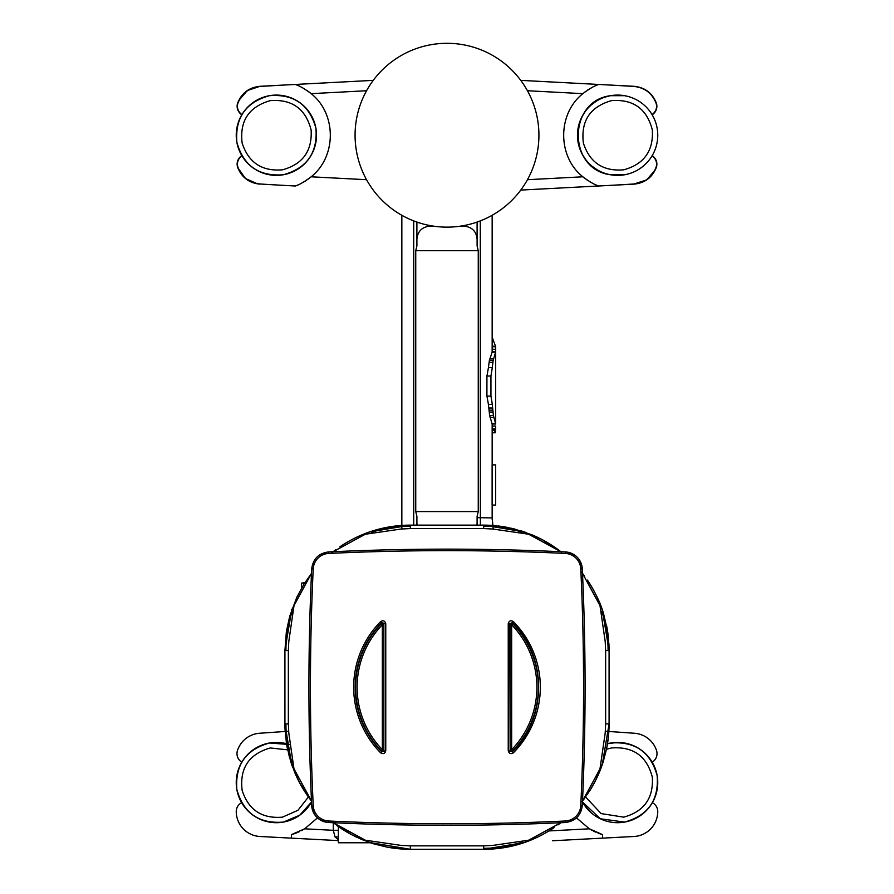 <?xml version="1.0" encoding="UTF-8"?>
<svg xmlns="http://www.w3.org/2000/svg" width="894" height="894" viewBox="0 0 894 894"><rect width="100%" height="100%" fill="white"/><g stroke="black" fill="none" stroke-linecap="round" stroke-linejoin="round"><path stroke-width="1.34" d="M462.958 225.746A91.926 91.926 0 0 0 537.529 119.26A91.926 91.926 0 0 0 431.042 44.7A91.926 91.926 0 0 0 356.471 151.187A91.926 91.926 0 0 0 462.958 225.746M311.537 801.94L299.736 815.216L283.353 822.089A40.141 40.141 0 0 0 311.537 801.94L299.736 815.216L283.353 822.089C258.936 823.989 243.425 813.127 236.854 789.525C234.966 765.108 245.816 749.608 269.418 743.026L289.164 744.501A40.141 40.141 0 0 0 241.648 802.678A10.035 10.035 0 0 0 236.239 811.674A25.088 25.088 0 0 0 260.02 836.493L291.444 838.147L291.444 834.627L304.63 828.816L333.283 830.314L333.283 822.826M276.38 742.411L276.38 742.422A40.141 40.141 0 0 0 269.418 743.026C245.816 749.608 234.966 765.108 236.854 789.525C243.425 813.127 258.936 823.989 283.353 822.089L297.255 816.848L283.353 822.089A40.141 40.141 0 0 1 241.648 802.678L241.648 802.678M289.745 750.077L270.29 747.965C248.89 754.111 239.503 768.248 242.14 790.374C248.476 809.953 261.931 818.882 282.482 817.15L297.981 810.266L308.43 796.945M301.289 814.043L308.318 806.891L301.289 814.043M289.164 744.501L269.418 743.026M284.27 743.193L283.376 743.026L284.27 743.193M276.604 95.077L283.353 95.692L276.604 95.077A287.969 10.035 -3 0 0 276.592 95.088A40.141 40.141 0 0 0 269.418 95.692C293.835 93.803 309.346 104.654 315.917 128.255C317.806 152.684 306.955 168.184 283.353 174.755C258.936 176.643 243.425 165.792 236.854 142.191C234.966 117.773 245.816 102.274 269.418 95.692C293.835 93.803 309.346 104.654 315.917 128.255C317.806 152.684 306.955 168.184 283.353 174.755A40.141 40.141 0 0 0 315.917 128.255A40.141 40.141 0 0 0 241.983 114.533A9.733 9.733 0 0 1 237.983 103.045L237.715 102.899C241.816 92.887 249.247 87.355 260.02 86.305L373.234 80.371M269.418 95.692C245.816 102.274 234.966 117.773 236.854 142.191C243.425 165.792 258.936 176.643 283.353 174.755A40.141 40.141 0 0 1 241.983 155.925A9.733 9.733 0 0 0 237.983 167.413C241.995 177.303 249.314 182.823 259.93 183.985A192.031 10.035 -177 0 0 293.433 185.896L295.344 185.997C298.987 184.98 304.262 181.918 311.146 176.8L366.562 179.705M270.29 100.631C248.89 106.777 239.503 120.913 242.14 143.04C248.476 162.619 261.931 171.547 282.482 169.815C302.764 164.25 312.308 150.963 311.123 129.988C305.659 108.8 292.047 99.01 270.29 100.631M238.698 111.683A10.035 10.035 0 0 0 241.827 114.79A10.035 10.035 0 0 1 237.715 102.899A10.035 10.035 0 0 0 241.827 114.79A40.141 40.141 0 0 0 241.827 155.657A10.035 10.035 0 0 0 237.715 167.547A10.035 10.035 0 0 1 241.827 155.657A10.035 10.035 0 0 0 238.698 158.763M655.302 158.763A10.035 10.035 0 0 0 652.173 155.657A10.035 10.035 0 0 1 656.285 167.547A10.035 10.035 0 0 0 652.173 155.657A40.141 40.141 0 0 0 652.173 114.79A10.035 10.035 0 0 0 656.285 102.899C652.184 92.887 644.753 87.366 633.98 86.305L634.069 86.461A192.031 10.035 3 0 0 600.567 84.55L633.98 86.305C644.742 87.355 652.184 92.887 656.285 102.899A10.035 10.035 0 0 1 652.173 114.79A10.035 10.035 0 0 0 655.302 111.683M656.017 167.413L656.285 167.547C652.184 177.56 644.753 183.091 633.98 184.142L600.567 185.896A192.031 10.035 177 0 0 634.069 183.985C644.686 182.834 651.994 177.303 656.017 167.413A9.733 9.733 0 0 0 652.017 155.925A40.141 40.141 0 0 1 578.083 128.255A40.141 40.141 0 0 1 624.582 95.692A40.141 40.141 0 0 0 617.396 95.077M609.73 95.859L604.97 97.122L609.73 95.859M595.929 101.435L591.269 104.933L595.929 101.435M585.101 111.683L581.893 116.913L585.101 111.683M578.742 125.205L577.658 131.34L578.742 125.205M582.497 154.673L585.682 159.557L582.497 154.673M592.644 166.653L596.779 169.536L592.644 166.653M624.582 95.692A40.141 40.141 0 0 1 624.582 174.755L610.647 174.755C567.522 169.681 567.522 100.765 610.647 95.692L624.582 95.692A40.141 40.141 0 0 1 624.582 174.755L610.647 174.755C567.522 169.681 567.522 100.765 610.647 95.692L624.582 95.692A40.141 40.141 0 0 1 652.017 114.533A9.733 9.733 0 0 0 656.017 103.045C652.005 93.144 644.686 87.623 634.069 86.461M623.71 169.815C643.993 164.25 653.536 150.963 652.352 129.988C646.887 108.8 633.276 99.01 611.518 100.631C590.118 106.777 580.731 120.913 583.369 143.04C589.716 162.619 603.159 171.547 623.71 169.815M607.507 743.707L617.62 742.411L610.647 743.026A40.141 40.141 0 0 0 607.507 743.707L610.647 743.026C635.075 741.137 650.575 751.988 657.146 775.59C659.034 800.018 648.184 815.518 624.582 822.089A40.141 40.141 0 0 0 652.207 762.18A40.141 40.141 0 0 0 610.647 743.026L607.507 743.707L610.647 743.026C635.075 741.137 650.575 751.988 657.146 775.59C659.034 800.018 648.184 815.518 624.582 822.089L600.287 818.77L582.463 801.94A40.141 40.141 0 0 0 624.582 822.089L600.287 818.77L582.463 801.94A40.141 40.141 0 0 1 582.195 801.46M585.581 796.956L601.159 813.596L623.71 817.15C643.993 811.584 653.536 798.297 652.352 777.322C646.887 756.134 633.276 746.345 611.518 747.965L606.49 749.25M585.101 806.109L591.269 812.847L585.101 806.109M595.929 816.345L604.97 820.658L595.929 816.345M609.73 821.921L610.647 822.089L609.73 821.921M584.687 576.239L582.497 573.356L602.254 609.764L609.082 650.586A125.451 125.451 0 0 0 608.87 643.211M608.725 641.121A125.451 125.451 0 0 0 608.635 639.948M608.568 639.154A125.451 125.451 0 0 0 608.423 637.679M608.311 636.673A125.451 125.451 0 0 0 606.579 625.644M603.662 614.122A125.451 125.451 0 0 0 600.712 605.529M599.438 602.344A125.451 125.451 0 0 0 596.946 596.756M594.186 591.292A125.451 125.451 0 0 0 587.906 580.821M584.352 575.792A125.451 125.451 0 0 0 580.899 571.355M561.477 552.201A125.451 125.451 0 0 0 537.741 537.395M537.529 537.294A125.451 125.451 0 0 0 531.919 534.791M526.063 532.522A125.451 125.451 0 0 0 520.319 530.611M514.519 528.991A125.451 125.451 0 0 0 511.513 528.265M507.379 527.404A125.451 125.451 0 0 0 498.081 525.963M496.896 525.84A125.451 125.451 0 0 0 494.65 525.616M493.633 525.527A125.451 125.451 0 0 0 483.632 525.136L524.443 531.952L560.851 551.71L542.177 539.63L532.019 534.836L514.218 528.913L502.886 526.622L483.632 525.136L410.368 525.136A125.451 125.451 0 0 0 404.3 525.281M398.936 525.65A125.451 125.451 0 0 0 397.148 525.828M396.366 525.918A125.451 125.451 0 0 0 385.437 527.628M373.916 530.544A125.451 125.451 0 0 0 365.311 533.494M362.126 534.78A125.451 125.451 0 0 0 356.538 537.272M351.085 540.021A125.451 125.451 0 0 0 340.614 546.312M335.574 549.866A125.451 125.451 0 0 0 331.138 553.319M311.503 573.378L294.059 605.339L288.807 641.367L288.349 650.53L288.349 723.905L288.807 733.069L294.003 768.985L311.503 801.058L291.735 764.661L284.918 723.849A125.451 125.451 0 0 0 285.085 730.432M560.84 551.71L528.879 534.266L492.851 529.024L483.688 528.555L410.312 528.566L401.138 529.024L365.121 534.266L333.16 551.71M333.16 822.715L365.121 840.17L401.138 845.4L410.312 845.869L483.688 845.869L492.862 845.4L528.879 840.17L560.84 822.715M605.651 650.53L609.082 650.586L609.082 723.849L602.265 764.661L582.497 801.069L599.941 769.097L605.193 733.069L605.651 723.905L605.651 650.53L605.182 641.356L599.952 605.327L582.497 573.378M557.979 824.894L560.851 822.715L524.443 842.472L483.632 849.3A125.451 125.451 0 0 0 489.353 849.166M495.064 848.775A125.451 125.451 0 0 0 508.563 846.797M520.062 843.891A125.451 125.451 0 0 0 528.689 840.93M531.863 839.656A125.451 125.451 0 0 0 537.473 837.164M543.027 834.348A125.451 125.451 0 0 0 553.364 828.135M558.426 824.57A125.451 125.451 0 0 0 562.862 821.117M582.016 801.694A125.451 125.451 0 0 0 584.352 798.633M590.8 789.067A125.451 125.451 0 0 0 603.595 760.548M606.814 747.596A125.451 125.451 0 0 0 609.082 723.849L605.651 723.905M285.365 734.466A125.451 125.451 0 0 0 285.566 736.567M286.337 742.713A125.451 125.451 0 0 0 287.41 748.725M290.505 760.883A125.451 125.451 0 0 0 292.629 767.164M294.998 773.109A125.451 125.451 0 0 0 310.911 800.309M336.915 825.553A125.451 125.451 0 0 0 339.698 827.498M340.614 828.112A125.451 125.451 0 0 0 351.107 834.426M354.225 836.035A125.451 125.451 0 0 0 356.527 837.164M368.127 841.98A125.451 125.451 0 0 0 373.58 843.791M386.756 847.054A125.451 125.451 0 0 0 410.368 849.3L369.557 842.472L333.138 822.715L351.42 834.583L361.612 839.444L373.748 843.835L387.102 847.121L410.368 849.3L483.632 849.3L483.688 845.869M336.021 549.531L333.149 551.71L369.557 531.952L410.368 525.136C384.632 525.281 361.142 532.511 339.876 546.804M284.918 650.586L291.735 609.775L311.503 573.356L303.926 584.184L296.92 597.036L289.734 616.156L286.393 631.365L284.918 650.586L284.929 723.849L284.918 650.586L288.349 650.53M385.761 750.692L381.682 751.753L381.257 750.725A91.411 91.411 0 0 1 381.257 623.71L381.682 622.682L380.609 621.621C383.258 620.067 384.979 620.771 385.761 623.744L385.761 750.692C384.979 753.653 383.258 754.357 380.609 752.804L381.682 751.753A91.814 91.814 0 0 1 381.682 622.682L385.761 623.744M513.391 752.804L512.318 751.753C547.385 717.994 547.385 656.431 512.318 622.682L513.391 621.621A93.322 93.322 0 0 1 513.391 752.804C510.742 754.357 509.021 753.653 508.239 750.692L512.318 751.753L512.743 750.725L511.659 749.675A89.903 89.903 0 0 0 511.659 624.75L512.743 623.71A1.509 1.509 158 0 0 510.15 624.75L509.736 623.744L508.239 623.744C509.021 620.771 510.742 620.067 513.391 621.621M512.318 622.682L509.736 623.744L510.15 749.675A1.509 1.509 22 0 0 512.743 750.725A91.411 91.411 0 0 0 512.743 623.71L512.318 622.682M383.85 749.675A1.509 1.509 158 0 1 381.257 750.725L382.341 749.675L382.341 624.75L383.85 624.75L383.85 749.675L382.341 749.675A89.903 89.903 0 0 1 382.341 624.75L381.257 623.71A1.509 1.509 22 0 1 383.85 624.75L383.85 749.675M510.15 749.675L511.659 749.675L511.659 624.75L510.15 624.75L510.15 749.675M432.819 226.048L429.478 226.16C421.812 227.154 417.621 231.501 416.895 239.201L416.895 245.984L415.744 250.644L415.744 511.58L416.895 516.24L416.895 525.136M477.105 222.07L477.105 245.984L478.256 250.644L415.744 250.644M477.105 239.201C476.379 231.501 472.188 227.154 464.522 226.16L464.522 225.456M461.181 226.048L464.522 226.16M416.895 239.201L416.895 222.07M478.256 250.644L478.256 511.58L415.744 511.58M493.242 529.024L492.169 517.917L477.105 517.66L477.105 525.136L477.105 516.24L478.256 511.58M401.842 528.969L401.842 215.286M417.062 525.136L416.895 523.024M476.938 525.136L477.105 523.024M480.279 220.907L480.38 525.136M492.158 517.917L492.158 505.054M495.634 505.054L492.113 505.054L492.113 464.902L495.634 464.902L495.634 505.054L495.634 464.902M492.158 464.902L492.158 424.035L492.158 429.411L495.678 429.411L495.678 426.025L492.158 426.025M495.678 346.749L492.158 346.436L492.158 215.286L492.158 351.811L495.678 351.811L495.678 424.035L495.678 346.749L492.158 346.749L492.136 352.147L489.376 360.517L488.415 367.635A282.493 264.289 160.6 0 1 486.917 376.016L486.917 396.076A282.493 264.289 19.4 0 1 488.415 404.457L489.633 415.475L492.158 424.035L495.678 424.047L493.376 415.475L492.281 404.457A328.053 306.128 -157.9 0 0 490.94 396.076L490.94 376.016A328.053 306.128 -22.1 0 0 492.281 367.635L493.142 360.517L495.678 351.811L495.678 354.337M489.208 410.145L492.985 410.145M488.94 408.033L492.75 408.033M488.415 404.457L492.281 404.457M486.917 396.076L490.94 396.076M486.917 376.016L490.94 376.016M488.415 367.635L492.281 367.635M338.357 826.548L338.357 842.617A10.035 10.035 0 0 0 338.357 842.774L370.44 842.774M301.479 588.52L301.479 583.145M495.678 464.902L495.678 502.707M495.678 346.436L492.158 346.101M520.766 80.371L598.656 84.449C595.013 85.466 589.738 88.528 582.854 93.646L527.438 90.741M595.337 85.824A54.199 54.199 0 0 1 598.656 84.449L600.567 84.55M598.656 84.449L552.481 82.036M237.983 103.045C242.006 93.144 249.314 87.623 259.93 86.461A192.031 10.035 -3 0 1 293.433 84.55L260.02 86.305L247.303 90.562L238.586 100.754M366.562 90.741L311.146 93.646C304.262 88.528 298.987 85.466 295.344 84.449A54.199 54.199 0 0 1 298.618 85.802M495.455 346.101L492.158 337.161M494.695 430.293C495.03 433.534 495.287 433.534 495.455 430.293L495.455 429.411M527.438 179.705L582.854 176.8C589.738 181.918 595.013 184.98 598.656 185.997L520.766 190.076M582.854 176.8C557.297 156.584 557.297 113.862 582.854 93.646M600.567 185.896L598.656 185.997A54.199 54.199 0 0 1 595.382 184.645M590.699 182.264A54.199 54.199 0 0 1 589.682 181.672M587.302 180.152A54.199 54.199 0 0 1 586.173 179.37M585.056 178.543A54.199 54.199 0 0 1 583.782 177.56M584.195 92.563A54.199 54.199 0 0 1 585.816 91.344M587.302 90.305A54.199 54.199 0 0 1 590.699 88.193M298.663 184.633A54.199 54.199 0 0 1 295.344 185.997L293.433 185.896M303.301 88.193A54.199 54.199 0 0 1 304.318 88.785M306.698 90.305A54.199 54.199 0 0 1 307.827 91.087M308.944 91.903A54.199 54.199 0 0 1 310.218 92.887M309.805 177.895A54.199 54.199 0 0 1 308.184 179.102M306.698 180.152A54.199 54.199 0 0 1 303.301 182.264M311.146 93.646C336.703 113.862 336.703 156.584 311.146 176.8M338.357 830.314L333.283 830.314L335.049 836.94L338.357 836.929M338.357 839.645L335.049 836.94M652.352 802.678L652.352 802.678A10.035 10.035 0 0 1 657.76 811.674A25.088 25.088 0 0 1 633.98 836.493L552.481 840.762M576.507 817.876L589.369 828.816L602.556 834.627L602.556 838.147M605.339 731.225L634.416 733.259A25.088 25.088 0 0 1 656.52 750.491A10.035 10.035 0 0 1 652.207 762.18M655.414 169.692L646.697 179.895L634.069 183.985M259.93 183.985L260.02 184.142C249.258 183.091 241.816 177.56 237.715 167.547L245.437 178.509L257.718 183.918M241.805 762.18A10.035 10.035 0 0 1 241.793 762.18A10.035 10.035 0 0 1 237.48 750.491A25.088 25.088 0 0 1 259.584 733.259L288.661 731.225M338.357 840.606L291.444 838.147M600.5 833.979A54.199 54.199 0 0 1 598.008 833.085M595.851 832.191A54.199 54.199 0 0 1 593.247 830.973M591.839 830.235A54.199 54.199 0 0 1 590.386 829.42M635.198 836.404L636.919 836.169M638.528 835.834L639.959 835.443M644.205 833.722L646.82 832.158M655 822.882L656.207 820.144M657.079 817.261L657.593 814.356M656.084 749.261L655.403 747.652M654.71 746.3L653.95 744.981M652.598 743.037L651.055 741.215M643.322 735.561L641.143 734.667M638.886 733.974L636.562 733.493M303.289 829.61A54.199 54.199 0 0 1 301.434 830.615M299.479 831.588A54.199 54.199 0 0 1 291.444 834.627M317.493 817.876L304.63 828.816M258.288 733.382L256.556 733.65M255.081 733.985L253.617 734.41M251.393 735.248L249.258 736.287M241.894 742.422L240.486 744.311M239.268 746.334L238.24 748.468M236.284 812.881L236.441 814.613M236.709 816.244L237.033 817.686M238.564 821.999L240.017 824.681M248.923 833.253L251.616 834.571M254.455 835.566L257.349 836.214M483.665 526.13A124.445 124.445 0 0 1 522.778 532.455M601.807 611.563A124.445 124.445 0 0 1 608.076 650.553M292.215 762.917A124.445 124.445 0 0 1 285.924 723.883M285.924 650.553A124.445 124.445 0 0 1 292.237 611.44M371.345 532.411A124.445 124.445 0 0 1 410.335 526.13M522.644 842.025A124.445 124.445 0 0 1 483.665 848.294M483.688 528.555L483.632 525.136M410.312 528.566L410.368 525.136M288.349 723.905L284.918 723.849L286.337 742.713L289.388 757.028L294.696 772.416L299.725 782.976L311.503 801.069M410.312 845.869L410.368 849.3M565.276 821.005L565.343 822.514C486.448 826.212 407.552 826.212 328.657 822.514L328.657 822.514C318.666 821.206 313.012 815.551 311.704 805.561A2519.326 2519.326 0 0 1 311.704 568.863C313.012 558.873 318.666 553.23 328.657 551.922A2519.326 2519.326 0 0 1 565.343 551.922A17.802 17.802 0 0 1 582.296 568.863A2519.326 2519.326 0 0 1 582.296 805.561C580.988 815.551 575.334 821.206 565.343 822.514A2519.326 2519.326 0 0 1 328.657 822.514A17.802 17.802 0 0 1 311.704 805.561L313.213 805.494A16.293 16.293 0 0 0 328.724 821.005A2517.817 2517.817 0 0 0 565.276 821.005A16.293 16.293 0 0 0 580.787 805.494L582.296 805.561C586.006 726.666 586.006 647.77 582.296 568.863L582.296 568.863C580.988 558.873 575.334 553.23 565.343 551.922L565.343 551.922C486.448 548.212 407.552 548.212 328.657 551.922L328.657 551.922C318.666 553.23 313.012 558.873 311.704 568.863L313.213 568.942A2517.817 2517.817 0 0 0 313.213 805.494M580.787 805.494A2517.817 2517.817 0 0 0 580.787 568.942A16.293 16.293 0 0 0 565.276 553.431A2517.817 2517.817 0 0 0 328.724 553.431L328.657 551.922M328.724 553.431A16.293 16.293 0 0 0 313.213 568.942M565.276 553.431L565.343 551.922M580.787 568.942L582.296 568.863M328.657 822.514L328.724 821.005M380.609 752.804A93.322 93.322 0 0 1 380.609 621.621M508.239 750.692L508.239 623.744M429.478 225.456L429.478 226.16M413.721 525.136L413.721 220.907M304.888 582.754L303.457 582.832L303.457 585.078M492.136 423.7L495.656 423.7M490.091 417.375L493.79 417.375M489.633 415.475L493.376 415.475M489.398 412.045L493.164 412.045M489.163 362.327L492.952 362.327M489.376 360.517L493.142 360.517M489.834 358.93L493.555 358.93M492.136 352.147L495.656 352.147M492.158 429.075L495.678 429.075M492.158 428.818L495.678 428.818M492.158 349.263L495.678 349.263M492.158 430.293L495.455 430.293M548.838 830.939L589.369 828.816M609.082 650.586L607.574 631.142L603.584 613.832C600.936 603.931 595.549 592.688 587.414 580.094M483.632 849.3C509.155 849.289 532.645 842.059 554.124 827.62M582.497 801.069L590.096 790.218L595.817 780.004L603.148 762.001L606.613 748.647L608.412 736.857L609.082 723.849M311.704 805.561C307.994 726.666 307.994 647.77 311.704 568.863M565.343 822.514C575.334 821.206 580.988 815.551 582.296 805.561M492.181 519.213L492.192 519.783M492.426 523.638L492.516 524.532M303.457 582.832L301.479 583.134M492.158 432.797L495.153 432.797"/></g></svg>

